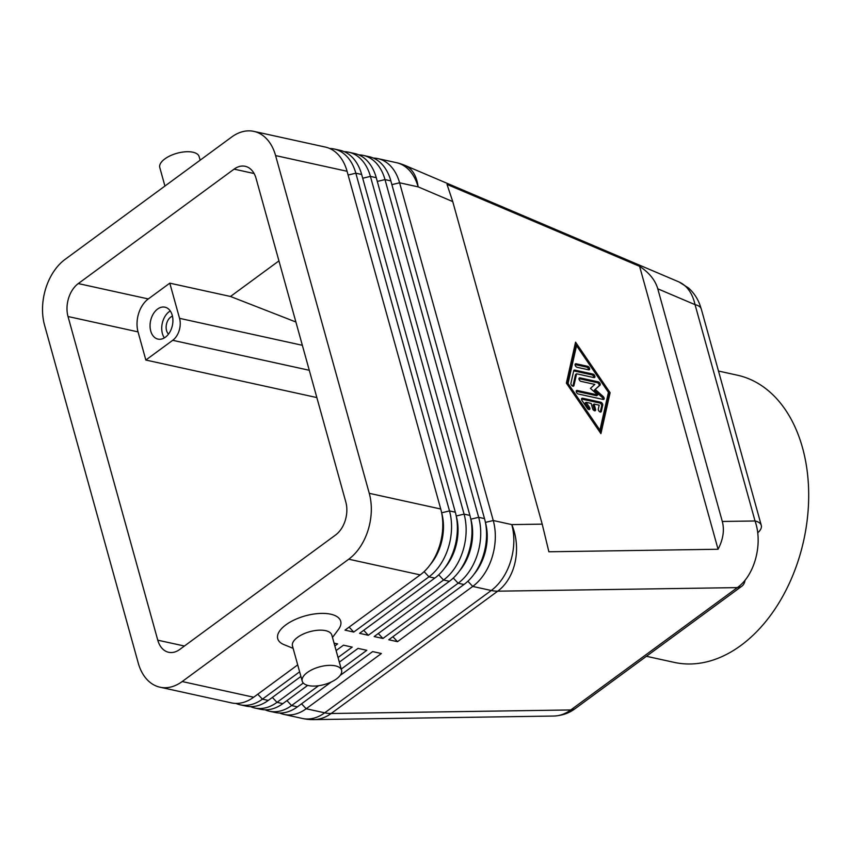 <?xml version="1.0" encoding="UTF-8"?>
<svg xmlns="http://www.w3.org/2000/svg" width="851" height="851" viewBox="0 0 851 851"><rect width="100%" height="100%" fill="white"/><g stroke="black" fill="none" stroke-linecap="round" stroke-linejoin="round"><path stroke-width="1.28" d="M586.073 402.31L589.403 407.161A2.042 1.181 -126.3 0 1 589.583 409.416A2.042 1.181 -126.3 0 1 587.36 408.374L582.041 400.598A2.042 1.181 -126.3 0 1 581.85 398.342A2.042 1.181 -126.3 0 1 582.573 398.236L600.732 402.225A2.042 1.181 -126.3 0 1 602.731 405.14L601.317 411.437A2.042 1.181 -126.3 0 1 601.019 411.927A2.042 1.181 -126.3 0 1 599.168 411.341A2.042 1.181 -126.3 0 1 598.306 409.118L599.189 405.182L594.094 404.065L595.551 409.342A2.042 1.181 -126.3 0 1 595.306 410.671A2.042 1.181 -126.3 0 1 593.828 410.416A2.042 1.181 -126.3 0 1 592.636 408.703L591.168 403.427L586.073 402.31L584.999 403.097L588.328 407.959A2.042 1.181 53.7 0 1 588.839 409.522M297.712 664.876L253.662 697.235L182.178 681.545A49.007 33.423 102.4 0 1 159.967 687.193A49.007 33.423 102.4 0 1 138.234 663.003L44.582 325.273A49.007 33.423 102.4 0 1 65.102 259.374L231.653 137.043A49.007 33.423 102.4 0 1 253.875 131.384L325.348 147.074A49.007 33.423 102.4 0 1 347.08 171.274L440.744 509.004A49.007 33.423 102.4 0 1 442.743 522.078A49.007 33.423 102.4 0 1 435.159 556.65A49.007 33.423 102.4 0 1 420.213 574.893L344.995 630.144L353.75 632.07L428.968 576.818A49.007 33.423 -77.6 0 0 449.498 510.919L355.835 173.189A49.007 33.423 -77.6 0 0 334.103 148.999L339.943 150.276A49.007 33.423 102.4 0 1 361.664 174.476L455.328 512.206A49.007 33.423 102.4 0 1 457.327 525.28A49.007 33.423 102.4 0 1 449.743 559.852A49.007 33.423 102.4 0 1 434.797 578.095L359.579 633.346L368.334 635.272L443.552 580.02A49.007 33.423 -77.6 0 0 464.082 514.121L370.419 176.391A49.007 33.423 -77.6 0 0 348.687 152.201L354.527 153.478A49.007 33.423 102.4 0 1 376.259 177.678L469.912 515.408A49.007 33.423 102.4 0 1 471.922 528.482A49.007 33.423 102.4 0 1 464.327 563.054A49.007 33.423 102.4 0 1 449.392 581.297L374.174 636.548L382.918 638.473L458.136 583.222A49.007 33.423 -77.6 0 0 478.666 517.323L385.003 179.593A49.007 33.423 -77.6 0 0 363.281 155.403L369.111 156.68A49.007 33.423 102.4 0 1 390.843 180.88L484.506 518.61A49.007 33.423 102.4 0 1 486.506 531.684A49.007 33.423 102.4 0 1 478.922 566.255A49.007 33.423 102.4 0 1 463.976 584.499L388.758 639.75L397.513 641.675L472.73 586.424A49.007 33.423 -77.6 0 0 493.261 520.525L399.598 182.795L418.118 186.858A49.007 28.636 113 0 0 405.065 165.445L679.055 281.979C687.087 285.638 692.416 293.201 695.054 304.658A20.424 9.148 -15.5 0 1 701.298 309.062L761.283 525.386A20.424 9.148 164.5 0 0 755.039 520.982C763.166 543.672 754.72 575.446 737.328 587.615A20.424 11.797 53.7 0 0 741.849 586.201A20.424 11.797 53.7 0 0 745.029 580.201A20.424 11.797 53.7 0 1 741.849 586.201L575.297 708.532A20.424 11.797 -126.3 0 1 570.766 709.957C565.362 713.883 559.692 715.914 553.788 716.042L313.721 719.616A49.007 36.987 89.1 0 0 331.135 713.51A49.007 28.317 -126.3 0 1 324.699 712.819L306.179 708.755L381.397 653.515L372.642 651.589L340.102 675.492M757.698 532.843A20.424 9.148 164.5 0 0 761.283 525.386M722.297 521.461C724.595 530.12 723.18 539.385 718.063 549.257L548.884 551.778L542.204 524.142L452.753 201.591L447.009 184.412L639.601 266.331C649.217 272.692 655.281 280.181 657.77 288.797L722.297 521.461L755.039 520.982L695.054 304.658L657.77 288.797M441.626 512.706L441.648 512.791A43.295 29.53 102.4 0 1 430.223 564.681M334.103 148.999A49.007 33.423 -77.6 0 0 329.635 148.468M253.875 131.384A49.007 33.423 102.4 0 1 275.596 155.584L347.08 171.274M440.744 509.004L369.26 493.314A49.007 33.423 102.4 0 1 348.74 559.203L420.213 574.893M435.159 556.65L436.127 554.746A43.295 29.53 -77.6 0 0 442.828 524.205L442.743 522.078M456.21 515.908L456.232 515.993A43.295 29.53 102.4 0 1 444.807 567.883M348.687 152.201A49.007 33.423 -77.6 0 0 344.219 151.669M449.743 559.852L450.722 557.948A43.295 29.53 -77.6 0 0 457.423 527.407L457.327 525.28M470.805 519.11L470.826 519.195A43.295 29.53 102.4 0 1 459.391 571.085M363.281 155.403A49.007 33.423 -77.6 0 0 358.803 154.871M464.327 563.054L465.306 561.149A43.295 29.53 -77.6 0 0 472.007 530.609L471.922 528.482M391.885 184.635L399.598 182.795A49.007 33.423 -77.6 0 0 377.865 158.605A49.007 33.423 -77.6 0 0 373.398 158.073M485.389 522.312L485.41 522.397A43.295 29.53 102.4 0 1 473.986 574.287M478.922 566.255L479.89 564.351A43.295 29.53 -77.6 0 0 486.591 533.811L486.506 531.684M235.918 703.415A49.007 33.423 -77.6 0 0 240.195 704.809A49.007 33.423 -77.6 0 0 262.416 699.15L299.626 671.811M253.662 697.235A49.007 33.423 102.4 0 1 231.451 702.883L159.967 687.193M265.087 709.819A49.007 33.423 -77.6 0 0 269.373 711.213A49.007 33.423 -77.6 0 0 291.585 705.553L318.572 685.736M331.252 681.991L297.425 706.841A49.007 33.423 102.4 0 1 275.203 712.489L269.373 711.213M279.681 713.021A49.007 33.423 -77.6 0 0 283.957 714.414A49.007 33.423 -77.6 0 0 306.179 708.755L301.541 703.809M250.502 706.617A49.007 33.423 -77.6 0 0 254.789 708.011A49.007 33.423 -77.6 0 0 277 702.352L303.296 683.034M307.679 685.385L282.83 703.639A49.007 33.423 102.4 0 1 260.619 709.287L254.789 708.011M300.914 676.439L268.246 700.437A49.007 33.423 102.4 0 1 246.035 706.085L240.195 704.809M302.35 345.293L179.55 318.338A16.339 11.137 102.4 0 1 172.71 340.304L309.275 370.281M172.445 316.125A10.042 6.851 -77.6 0 0 170.753 317.051A10.042 6.851 -77.6 0 0 168.498 334.103M165.381 337.219A16.339 11.137 102.4 0 1 157.978 339.102A16.339 11.137 102.4 0 1 150.053 326.05A16.339 11.137 102.4 0 1 157.573 309.073A16.339 11.137 102.4 0 1 164.988 307.19A16.339 11.137 102.4 0 1 172.913 320.231A16.339 11.137 102.4 0 1 165.381 337.219M170.274 310.955A16.339 11.137 -77.6 0 0 169.243 311.636A16.339 11.137 -77.6 0 0 164.36 337.89M200.134 160.201L199.134 156.627A20.424 9.148 164.5 0 0 185.518 151.786A20.424 9.148 164.5 0 0 164.871 158.882A20.424 9.148 164.5 0 0 159.786 167.541L164.924 186.061M293.127 648.366L283.947 644.611A32.668 14.648 -15.5 0 1 285.883 624.857A32.668 14.648 -15.5 0 1 326.422 613.55A32.668 14.648 -15.5 0 1 338.421 629.506L332.486 637.452M341.581 670.258L331.826 635.08A20.424 9.148 164.5 0 0 325.582 630.665A20.424 9.148 164.5 0 0 297.563 637.335A20.424 9.148 164.5 0 0 292.467 645.994L302.222 681.172A20.424 9.148 164.5 0 0 308.477 685.576A20.424 9.148 164.5 0 0 336.496 678.917A20.424 9.148 164.5 0 0 341.581 670.258A20.424 9.148 164.5 0 0 335.337 665.854A20.424 9.148 164.5 0 0 312.828 669.312A20.424 9.148 164.5 0 0 302.222 681.172M594.094 404.065L593.019 404.853L594.477 410.129A2.042 1.181 53.7 0 1 594.551 410.778M646.43 656.291L674.29 662.397A147.032 100.269 -77.6 0 0 779.899 601.274A147.032 100.269 -77.6 0 0 802.514 447.764A147.032 100.269 -77.6 0 0 737.328 375.185L718.489 371.047M580.02 377.855L598.242 381.854A2.042 1.181 -126.3 0 1 599.966 383.354A2.042 1.181 -126.3 0 1 599.998 385.216L594.232 390.258L598.923 386.003A2.042 1.181 53.7 0 0 598.891 384.152A2.042 1.181 53.7 0 0 597.168 382.642L578.978 378.642L580.02 377.855A2.042 1.181 -126.3 0 0 579.308 377.961A2.042 1.181 -126.3 0 0 579.254 379.812A2.042 1.181 -126.3 0 0 580.999 381.365L594.828 384.407L590.434 388.396L597.753 394.96L596.679 395.747L576.212 391.258L577.255 390.46L597.753 394.96M576.584 373.791L573.936 385.599A2.042 1.181 -126.3 0 1 573.638 386.088A2.042 1.181 -126.3 0 1 571.787 385.503A2.042 1.181 -126.3 0 1 570.925 383.29L573.744 370.696A2.042 1.181 -126.3 0 1 574.053 370.206A2.042 1.181 -126.3 0 1 574.765 370.089L592.934 374.078A2.042 1.181 -126.3 0 1 594.679 375.642A2.042 1.181 -126.3 0 1 594.626 377.482A2.042 1.181 -126.3 0 1 593.902 377.589L576.584 373.791L575.51 374.578L572.904 386.205M593.881 377.589A2.042 1.181 53.7 0 0 591.86 374.865L573.702 370.876M588.647 369.834L577.095 367.292A2.042 1.181 -126.3 0 1 575.35 365.739A2.042 1.181 -126.3 0 1 575.404 363.888A2.042 1.181 -126.3 0 1 576.127 363.781L587.679 366.313A2.042 1.181 -126.3 0 1 589.424 367.877A2.042 1.181 -126.3 0 1 589.371 369.717A2.042 1.181 -126.3 0 1 588.647 369.834A2.042 1.181 53.7 0 0 586.605 367.1L575.074 364.579M639.601 266.331L718.063 549.257M568.053 383.482L599.944 430.127L608.433 392.343L576.531 345.697L568.053 383.482L567.096 384.184M599.944 430.127L598.998 430.829M353.75 632.07L349.112 627.113M566.372 383.11L575.553 342.176L610.114 392.715L600.923 433.648L566.372 383.11M603.093 399.438A2.042 1.181 53.7 0 0 602.04 397.257L594.232 390.258M595.306 389.46L603.114 396.46A2.042 1.181 -126.3 0 1 603.848 399.332A2.042 1.181 -126.3 0 1 603.125 399.438L578.233 393.981A2.042 1.181 -126.3 0 1 576.489 392.417A2.042 1.181 -126.3 0 1 576.531 390.577A2.042 1.181 -126.3 0 1 577.255 390.46M179.55 318.338L169.796 283.16L148.297 298.946A24.509 16.712 -77.6 0 0 138.043 331.89L145.84 360.037L172.71 340.304M295.882 321.997L230.472 296.478L169.796 283.16M576.531 345.697L575.457 346.485L567.021 384.067M278.937 260.885L230.472 296.478M335.56 535.013L179.752 649.451A24.509 16.712 102.4 0 1 168.647 652.281A24.509 16.712 102.4 0 1 157.775 640.186L68.016 316.519A24.509 16.712 102.4 0 1 78.281 283.574L234.089 169.136A24.509 16.712 102.4 0 1 245.194 166.307A24.509 16.712 102.4 0 1 256.066 178.402L345.825 502.058A24.509 16.712 102.4 0 1 335.56 535.013M145.84 360.037L316.838 397.566M600.285 412.033L601.657 405.927A2.042 1.181 53.7 0 0 599.657 403.012L581.531 399.034L582.573 398.236M341.251 669.077L366.802 650.313L358.048 648.388L339.326 662.142M610.114 392.715L609.039 393.502L608.38 392.545M600.253 432.659L609.039 393.502M338.049 657.515L352.218 647.111L343.464 645.186L336.124 650.579M182.178 681.545L348.74 559.203M334.837 645.952L337.634 643.909L334.06 643.122M576.414 345.783L575.159 343.953M397.513 641.675L392.875 636.718M382.918 638.473L378.291 633.516M369.26 493.314L275.596 155.584M368.334 635.272L363.707 630.314M542.204 524.142L511.781 524.599A49.007 36.987 89.1 0 1 497.697 591.179L737.328 587.615A20.424 11.797 53.7 0 0 741.849 586.201M737.328 587.615L570.766 709.957L331.135 713.51L497.697 591.179A49.007 28.317 53.7 0 1 491.25 590.488L324.699 712.819A49.007 33.423 -77.6 0 1 302.488 718.478A49.007 49.007 0 0 0 313.721 719.616M377.865 158.605L396.385 162.669A49.007 33.423 -77.6 0 1 418.118 186.858L452.753 201.591M424.117 571.638L428.968 576.818L434.797 578.095M441.648 512.791L449.498 510.919L455.328 512.206M361.664 174.476L355.835 173.189L348.123 175.029M467.88 581.244L472.73 586.424L491.25 590.488A49.007 33.423 -77.6 0 0 511.781 524.599L493.261 520.525L485.41 522.397M438.701 574.84L443.552 580.02L449.392 581.297M456.232 515.993L464.082 514.121L469.912 515.408M376.259 177.678L370.419 176.391L362.707 178.231M453.296 578.042L458.136 583.222L463.976 584.499M470.816 519.195L478.666 517.323L484.506 518.61M390.843 180.88L385.003 179.593L377.301 181.433M257.779 694.203L262.416 699.15L268.246 700.437M297.425 706.841L291.585 705.553L286.957 700.607M282.83 703.639L277 702.352L272.373 697.405M595.551 409.342L594.477 410.129M598.242 381.854L597.168 382.642M574.765 370.089L573.712 370.866M592.934 374.078L591.86 374.865M587.679 366.313L586.605 367.1M576.127 363.781L575.074 364.547M599.998 385.216L598.923 386.003M603.114 396.46L602.04 397.257M589.403 407.161L588.328 407.959M78.281 283.574L148.297 298.946M234.089 169.136L254.098 173.53M157.775 640.186L184.412 646.026M68.016 316.519L138.043 331.89M573.936 385.599L573.085 386.226M602.731 405.14L601.657 405.927M600.732 402.225L599.657 403.012M601.317 411.437L600.466 412.065M283.957 714.414L302.488 718.478M405.065 165.445A49.007 49.007 0 0 0 396.385 162.669M701.298 309.094L699.884 304.775C697.437 298.222 693.671 292.659 688.608 288.053L679.055 281.989M575.297 708.511C569.287 713.127 562.117 715.638 553.778 716.042"/></g></svg>
